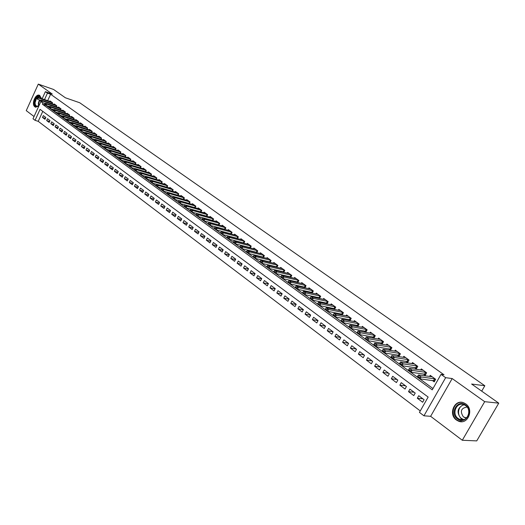 <?xml version="1.0" encoding="UTF-8"?>
<svg xmlns="http://www.w3.org/2000/svg" width="525" height="525" viewBox="0 0 525 525"><rect width="100%" height="100%" fill="white"/><g stroke="black" fill="none" stroke-linecap="round" stroke-linejoin="round"><path stroke-width="0.79" d="M41.475 98.562L39.611 95.347C35.569 93.174 31.008 104.324 34.899 106.838L35.346 107.1L38.765 106.168M456.428 420.02L458.476 421.155C467.703 425.263 474.344 409.507 465.727 403.883L463.837 402.846C454.598 398.698 447.904 414.271 456.428 420.02M42.781 111.366L38.22 121.334L35.05 120.33L33.009 118.781L40.838 101.627M481.707 391.145L484.831 385.744L79.741 102.762L65.382 97.781L53.616 89.486L38.292 84.105L26.25 110.631L34.04 116.517M484.831 385.744L471.621 384.038L498.75 403.154L476.733 440.895L462.302 440.258L484.687 401.678L452.176 378.551L445.646 377.678L423.951 415.807L419.449 412.387L428.157 397.051L40.064 109.351L35.05 120.33M452.176 378.551L430.631 416.318L462.302 440.258M430.631 416.318L423.951 415.807M38.22 121.334L420.269 410.937M498.75 403.154L484.687 401.678M52.093 103.773L52.566 102.743L50.052 100.931L49.836 101.397M56.766 105.847L56.293 106.831L56.785 105.794L54.246 103.957L54.036 104.429M60.572 109.928L61.058 108.872L58.492 107.021L58.275 107.494M64.877 113.059L65.369 111.989L62.777 110.119L62.554 110.591M69.228 116.215L69.727 115.132L67.108 113.243L66.885 113.728M73.625 119.411L74.137 118.315L71.485 116.399L71.262 116.891M78.067 122.64L78.586 121.524L75.908 119.595L75.679 120.087M82.563 125.902L83.088 124.773L80.377 122.824L80.148 123.316M87.097 129.196L87.636 128.061L84.899 126.085L84.663 126.584M91.691 132.53L92.229 131.375L89.467 129.38L89.23 129.885M96.324 135.903L96.876 134.728L94.08 132.713L93.844 133.225M101.017 139.309L101.574 138.121L98.752 136.08L98.51 136.598M105.755 142.754L106.326 141.553L103.471 139.486L103.222 140.011M110.552 146.232L111.129 145.018L108.242 142.931L107.993 143.463M115.395 149.756L115.986 148.523L113.065 146.416L112.809 146.947M120.297 153.32L120.894 152.066L117.941 149.933L117.685 150.472M125.252 156.916L125.856 155.649L122.87 153.497L122.614 154.042M130.259 160.565L130.876 159.272L127.857 157.093L127.595 157.644M135.332 164.246L135.955 162.94L132.904 160.735L132.635 161.293M140.457 167.974L141.094 166.648L138.003 164.417L137.734 164.981M145.635 171.741L146.291 170.395L143.167 168.144L142.892 168.709M150.885 175.56L151.548 174.195L148.385 171.911L148.102 172.482M156.188 179.412L156.863 178.027L153.661 175.724L153.379 176.302M161.556 183.317L162.238 181.912L159.003 179.576L158.721 180.167M166.983 187.268L167.685 185.843L164.41 183.481L164.122 184.072M172.476 191.271L173.191 189.814L169.877 187.425L169.582 188.029M178.034 195.313L178.762 193.837L175.409 191.422L175.114 192.032M183.658 199.408L184.4 197.912L181.007 195.464L180.705 196.081M190.102 202.027L189.085 203.444L190.109 202.027L186.677 199.552L186.368 200.176M195.116 207.749L195.884 206.2L192.412 203.693L192.098 204.323M200.944 211.995L201.731 210.42L198.214 207.88L197.899 208.523M206.85 216.293L207.651 214.692L204.094 212.12L203.766 212.769M212.822 220.644L213.642 219.017L210.039 216.418L209.711 217.074M218.873 225.054L219.713 223.394L216.064 220.762L215.729 221.425M225.002 229.517L225.855 227.83L222.16 225.166L221.819 225.835M231.203 234.038L232.07 232.319L228.329 229.622L227.981 230.304M237.477 238.613L238.37 236.867L234.583 234.13L234.229 234.826M243.843 243.252L244.748 241.474L240.909 238.704L240.555 239.407M250.281 247.944L251.213 246.133L247.321 243.331L246.96 244.04M256.804 252.709L257.755 250.858L253.818 248.017L253.444 248.738M263.412 257.526L264.383 255.642L260.393 252.768L260.019 253.496M270.106 262.415L271.097 260.492L267.061 257.578L266.674 258.32M276.885 267.363L277.902 265.407L273.814 262.447L273.42 263.202M283.756 272.377L284.799 270.382L280.652 267.389L280.252 268.157M290.719 277.463L291.788 275.422L287.582 272.39L287.175 273.171M297.773 282.614L298.869 280.534L294.604 277.463L294.19 278.25M304.92 287.838L306.042 285.718L301.724 282.601L301.298 283.402M312.165 293.14L313.32 290.968L308.943 287.805L308.51 288.625M319.508 298.508L320.69 296.29L316.253 293.088L315.814 293.921M326.95 303.955L328.164 301.685L323.669 298.436L323.216 299.289M334.497 309.474L335.744 307.158L331.183 303.863L330.724 304.73M342.149 315.079L343.435 312.703L338.809 309.369L338.336 310.242M348.049 319.384L349.919 320.742L351.225 318.334L346.539 314.947L346.054 315.84M355.93 325.1L357.814 326.465L359.133 324.037L354.375 320.604L353.883 321.517M363.917 330.894L365.813 332.266L367.152 329.825L362.322 326.34L361.817 327.272M372.028 336.768L373.938 338.152L375.283 335.698L370.387 332.161L369.869 333.113M380.251 342.727L382.174 344.124L383.532 341.65L378.571 338.067L378.039 339.032M388.598 348.777L390.528 350.182L391.906 347.694L386.866 344.059L386.321 345.043M397.064 354.913L399.013 356.331L400.404 353.83L395.292 350.136L394.734 351.146M405.654 361.148L407.617 362.565L409.021 360.052L403.837 356.304L403.259 357.335M414.376 367.467L416.351 368.898L417.775 366.365L412.506 362.565L411.922 363.615M423.229 373.885L425.217 375.322L426.654 372.776L421.312 368.924L420.709 369.994M422.881 398.797L417.316 398.239L422.658 402.242L424.095 399.702L418.747 395.706L417.316 398.239M414.113 392.254L408.522 391.65L413.785 395.587L415.209 393.067L409.933 389.137L408.522 391.65M405.471 385.803L399.853 385.16L405.038 389.038L406.448 386.531L401.258 382.659L399.853 385.16M396.959 379.45L391.315 378.761L396.421 382.587L397.819 380.093L392.7 376.274L391.315 378.761M388.566 373.19L382.902 372.455L387.936 376.228L389.314 373.748L384.274 369.987L382.902 372.455M380.297 367.021L374.614 366.247L379.568 369.961L380.933 367.5L375.966 363.792L374.614 366.247M372.14 360.938L366.437 360.124L371.326 363.786L372.678 361.338L367.782 357.683L366.437 360.124M364.107 354.939L358.385 354.086L363.202 357.696L364.54 355.261L359.71 351.665L358.385 354.086M356.18 349.027L350.438 348.141L355.189 351.697L356.514 349.276L351.757 345.726L350.438 348.141M348.37 343.199L342.608 342.274L347.294 345.785L348.607 343.376L343.914 339.872L342.608 342.274M340.659 337.45L334.891 336.486L339.511 339.951L340.804 337.555L336.177 334.103L334.891 336.486M333.067 331.78L327.278 330.783L331.833 334.195L333.113 331.82L328.552 328.414L327.278 330.783M325.52 326.183L319.764 325.159L324.26 328.525L325.533 326.163L321.031 322.803L319.764 325.159M318.019 320.644L312.362 319.613L316.792 322.934L318.052 320.578L313.615 317.271L312.362 319.613M310.616 315.184L305.058 314.14L309.428 317.415L310.675 315.079L306.298 311.811L305.058 314.14M303.319 309.789L297.852 308.739L302.164 311.968L303.397 309.645L299.079 306.423L297.852 308.739M296.12 304.474L290.738 303.417L294.998 306.6L296.218 304.29L291.959 301.114L290.738 303.417M289.019 299.224L283.723 298.161L287.923 301.304L289.137 299.007L284.931 295.87L283.723 298.161M282.01 294.046L276.806 292.976L280.947 296.074L282.148 293.79L277.994 290.692L276.806 292.976M275.1 288.934L269.975 287.858L274.063 290.916L275.251 288.645L271.156 285.593L269.975 287.858M268.275 283.887L263.228 282.804L267.264 285.83L268.446 283.566L264.403 280.553L263.228 282.804M261.542 278.906L256.574 277.823L260.558 280.803L261.726 278.558L257.736 275.579L256.574 277.823M254.901 273.984L250.012 272.902L253.942 275.842L255.098 273.61L251.16 270.67L250.012 272.902M248.345 269.135L243.521 268.045L247.406 270.952L248.548 268.728L244.663 265.827L243.521 268.045M241.868 264.338L237.123 263.248L240.955 266.116L242.091 263.904L238.252 261.043L237.123 263.248M235.476 259.599L230.803 258.51L234.583 261.345L235.712 259.147L231.919 256.318L230.803 258.51M229.169 254.927L224.562 253.838L228.296 256.633L229.412 254.448L225.671 251.652L224.562 253.838M222.935 250.307L218.4 249.218L222.088 251.98L223.191 249.808L219.496 247.052L218.4 249.218M216.786 245.746L212.31 244.657L215.952 247.387L217.048 245.221L213.399 242.498L212.31 244.657M210.709 241.244L206.299 240.155L209.895 242.852L210.984 240.699L207.382 238.009L206.299 240.155M204.704 236.795L200.36 235.705L203.917 238.37L204.993 236.224L201.429 233.573L200.36 235.705M198.778 232.398L194.493 231.315L198.004 233.94L199.073 231.814L195.556 229.189L194.493 231.315M192.924 228.053L188.698 226.971L192.17 229.569L193.226 227.45L189.755 224.857L188.698 226.971M187.143 223.762L182.976 222.685L186.401 225.251L187.451 223.138L184.019 220.579L182.976 222.685M181.427 219.522L177.319 218.446L180.705 220.979L181.748 218.886L178.356 216.352L177.319 218.446M175.783 215.335L171.734 214.259L175.074 216.766L176.111 214.679L172.758 212.179L171.734 214.259M170.205 211.194L166.208 210.125L169.516 212.599L170.54 210.518L167.226 208.051L166.208 210.125M164.699 207.099L160.748 206.03L164.017 208.477L165.034 206.41L161.759 203.969L160.748 206.03M159.252 203.057L155.354 201.994L158.583 204.409L159.593 202.355L156.358 199.94L155.354 201.994M153.864 199.054L150.025 197.997L153.215 200.386L154.219 198.345L151.023 195.956L150.025 197.997M148.549 195.103L144.756 194.053L147.912 196.416L148.903 194.375L145.74 192.019L144.756 194.053M143.292 191.198L139.545 190.148L142.662 192.485L143.647 190.457L140.523 188.127L139.545 190.148M138.088 187.333L134.393 186.29L137.478 188.6L138.456 186.585L135.365 184.282L134.393 186.29M132.95 183.514L129.308 182.477L132.352 184.761L133.324 182.752L130.266 180.475L129.308 182.477M127.87 179.74L124.274 178.703L127.286 180.961L128.244 178.966L125.226 176.715L124.274 178.703M122.85 176.006L119.293 174.976L122.272 177.207L123.224 175.225L120.245 172.994L119.293 174.976M117.882 172.312L114.371 171.288L117.318 173.499L118.263 171.518L115.316 169.319L114.371 171.288M112.973 168.663L109.508 167.646L112.422 169.824L113.361 167.856L110.44 165.683L109.508 167.646M108.117 165.053L104.692 164.036L107.572 166.195L108.504 164.24L105.617 162.087L104.692 164.036M103.313 161.483L99.934 160.473L102.782 162.606L103.707 160.657L100.853 158.53L99.934 160.473M98.569 157.946L95.222 156.942L98.044 159.055L98.963 157.119L96.141 155.013L95.222 156.942M93.87 154.455L90.569 153.458L93.358 155.544L94.264 153.615L91.475 151.528L90.569 153.458M89.224 150.997L85.962 150.006L88.718 152.073L89.624 150.15L86.861 148.089L85.962 150.006M84.63 147.577L81.401 146.587L84.131 148.634L85.03 146.724L82.294 144.683L81.401 146.587M80.082 144.191L76.893 143.213L79.597 145.235L80.483 143.332L77.779 141.317L76.893 143.213M75.58 140.844L72.437 139.873L75.101 141.868L75.987 139.978L73.316 137.983L72.437 139.873M71.131 137.537L68.02 136.566L70.665 138.541L71.538 136.657L68.893 134.682L68.02 136.566M66.728 134.256L63.656 133.291L66.268 135.253L67.141 133.376L64.522 131.421L63.656 133.291M62.37 131.014L59.332 130.056L61.917 131.992L62.783 130.128L60.191 128.192L59.332 130.056M58.065 127.805L55.053 126.853L57.619 128.769L58.472 126.912L55.913 124.996L55.053 126.853M53.793 124.628L50.827 123.683L53.36 125.58L54.213 123.729L51.673 121.833L50.827 123.683M49.573 121.485L46.633 120.547L49.14 122.423L49.993 120.579L47.48 118.709L46.633 120.547M45.813 117.462L43.326 115.612L42.492 117.436L44.973 119.3L45.813 117.462M43.063 102.782L42.413 104.206L432.239 389.858L441.026 374.371L444.019 374.784L50.617 94.244L47.677 100.662M45.636 105.131L432.981 388.539M432.219 380.395L434.221 381.852L435.671 379.286L430.244 375.368L429.627 376.471M340.279 313.753L342.09 315.066M332.62 308.201L334.333 309.442M325.06 302.728L326.681 303.896M317.612 297.327L319.134 298.43M310.262 291.998L311.699 293.035M303.01 286.742L304.362 287.72M295.857 281.558L297.117 282.47M288.796 276.439L289.977 277.292M281.833 271.392L282.936 272.186M274.962 266.411L275.979 267.146M268.177 261.489L269.122 262.178M261.483 256.64L262.356 257.27M254.874 251.849L255.668 252.427M248.351 247.118L249.073 247.649M241.913 242.452L242.57 242.924M235.554 237.845L236.138 238.271M229.274 233.29L229.793 233.671M223.073 228.795L223.532 229.13M216.95 224.359L217.343 224.648M210.906 219.975L211.234 220.218M42.131 98.785L45.38 91.665L52.29 94.06L38.292 84.105M45.38 91.665L47.46 93.155L44.52 99.593M50.617 94.244L47.46 93.155M441.026 374.371L445.646 377.678M45.57 105.263L42.413 104.206M45.393 118.374L42.492 117.436M435.094 378.873L421.142 376.976L420.085 378.853L417.355 376.858L418.412 374.988L432.114 376.72M419.206 377.153L417.841 376.156L417.664 376.471L419.029 377.468L421.142 376.976L418.412 374.988L417.841 376.156M434.739 380.933L420.085 378.853L419.029 377.468M417.355 376.858L417.664 376.471M465.563 405.018C474.009 410.662 465.478 425.388 457.524 418.97C449.236 413.306 457.57 398.777 465.563 405.018M458.115 418.477L459.742 419.377C467.132 422.671 472.454 410.077 465.557 405.569L464.034 404.729C456.632 401.408 451.283 413.89 458.115 418.477M467.086 407.052C461.016 408.037 459.802 411.337 463.444 416.962L466.587 417.887M462.938 402.55C454.092 400.273 449.118 414.763 456.927 420L458.962 421.129L462.053 421.654M38.929 105.807L38.154 106.332C35.654 107.113 34.44 105.696 34.506 102.086L36.172 97.847M36.461 98.424L35.031 102.939L35.451 105.007L36.573 106.194L38.955 105.755L38.719 103.3L39.841 100.045M39.802 95.445C36.881 95.347 34.945 97.597 33.994 102.191C33.797 104.757 34.42 106.437 35.858 107.225L35.989 107.277M36.652 97.296C38.653 95.563 40.169 95.793 41.186 97.978L41.337 98.51M41.311 98.503L39.992 96.79L37.59 97.243M426.103 372.383L412.086 370.374L411.036 372.238L408.352 370.276L409.395 368.412L423.17 370.263M410.163 370.552L408.817 369.567L408.64 369.876L409.986 370.86L412.086 370.374L409.395 368.412L408.817 369.567M425.729 374.423L411.036 372.238L409.986 370.86M408.352 370.276L408.64 369.876M417.244 365.991L403.161 363.871L402.13 365.728L399.479 363.792L400.516 361.942L414.356 363.897M401.251 364.042L399.925 363.077L399.755 363.385L401.08 364.35L403.161 363.871L400.516 361.942L399.925 363.077M416.85 368.012L402.13 365.728L401.08 364.35M399.479 363.792L399.755 363.385M408.522 359.691L394.373 357.473L393.35 359.31L390.744 357.407L391.768 355.569L405.674 357.63M392.477 357.637L391.171 356.685L391 356.993L392.306 357.945L394.373 357.473L391.768 355.569L391.171 356.685M408.109 361.692L393.35 359.31L392.306 357.945M390.744 357.407L391 356.993M399.919 353.483L385.724 351.159L384.707 352.99L382.141 351.113L383.152 349.289L397.117 351.455M383.827 351.323L382.541 350.385L382.377 350.693L383.663 351.632L385.724 351.159L383.152 349.289L382.541 350.385M399.492 355.464L384.707 352.99L383.663 351.632M382.141 351.113L382.377 350.693M374.049 344.183L373.879 344.485L375.145 345.411L375.316 345.109L374.049 344.183L374.66 343.101L388.684 345.371M391.447 347.366L377.193 344.951L376.195 346.769L373.662 344.918L373.879 344.485M391 349.328L376.195 346.769L375.145 345.411M374.66 343.101L377.193 344.951L375.316 345.109M365.676 338.074L366.758 339.281L365.676 338.074L366.299 337.004L380.369 339.367M383.099 341.335L368.793 338.828L367.802 340.633L365.308 338.809L365.512 338.369M382.633 343.284L367.802 340.633L366.758 339.281M366.299 337.004L368.793 338.828L366.923 338.979M357.427 332.049L358.49 333.244L357.427 332.049L358.057 330.999L372.179 333.454M374.87 335.396L360.517 332.791L359.533 334.589L357.079 332.798L357.262 332.345M374.391 337.326L359.533 334.589L358.49 333.244M358.057 330.999L360.517 332.791L358.654 332.948M349.296 326.11L350.346 327.298L349.296 326.11L349.932 325.08L364.107 327.626M366.758 329.543L352.354 326.845L351.389 328.637L348.967 326.865L349.138 326.412M366.26 331.452L351.389 328.637L350.346 327.298M349.932 325.08L352.354 326.845L350.51 326.996M341.283 320.263L342.32 321.431L341.283 320.263L341.926 319.246L356.147 321.884M358.759 323.767L344.315 320.992L343.357 322.763L340.968 321.018L341.125 320.558M358.247 325.658L343.357 322.763L342.32 321.431M341.926 319.246L344.315 320.992L342.477 321.136M333.388 314.495L334.405 315.65L333.388 314.495L334.038 313.497L348.298 316.214M350.871 318.078L336.394 315.217L335.442 316.982L333.086 315.262L333.231 314.79M350.346 319.948L335.442 316.982L334.405 315.65M334.038 313.497L336.394 315.217L334.563 315.354M325.598 308.812L326.603 309.953L325.598 308.812L326.255 307.827L340.554 310.629M343.101 312.46L328.578 309.52L327.639 311.272L325.316 309.579L325.447 309.107M342.562 314.324L327.639 311.272L326.603 309.953M326.255 307.827L328.578 309.52L326.76 309.658M317.927 303.207L318.918 304.336L317.927 303.207L318.59 302.236L332.922 305.123M335.429 306.928L320.88 303.909L319.948 305.655L317.658 303.982L317.769 303.502M334.878 308.772L319.948 305.655L318.918 304.336M318.59 302.236L320.88 303.909L319.069 304.047M310.36 297.682L311.332 298.797L310.36 297.682L311.03 296.73L325.395 299.69M327.869 301.468L313.287 298.371L312.362 300.11L310.104 298.463L310.203 297.97M327.305 303.293L312.362 300.11L311.332 298.797M311.03 296.73L313.287 298.371L311.489 298.508M302.899 292.235L303.857 293.337L302.899 292.235L303.568 291.296L317.973 294.328M320.408 296.087L305.793 292.917L304.881 294.643L302.656 293.016L302.741 292.523M319.837 297.898L304.881 294.643L303.857 293.337M303.568 291.296L305.793 292.917L304.008 293.048M295.536 286.86L296.481 287.949L295.536 286.86L296.218 285.935L310.649 289.039M313.051 290.778L298.41 287.536L297.504 289.249L295.312 287.647L295.385 287.149M312.467 292.569L297.504 289.249L296.481 287.949M296.218 285.935L298.41 287.536L296.632 287.661M288.277 281.564L289.209 282.64L288.277 281.564L288.96 280.652L303.424 283.828M305.799 285.541L291.126 282.227L290.233 283.933L288.067 282.352L288.127 281.846M305.196 287.313L290.233 283.933L289.209 282.64M288.96 280.652L291.126 282.227L289.36 282.352M281.118 276.334L282.037 277.397L281.118 276.334L281.807 275.435L296.297 278.683M298.633 280.37L283.946 276.99L283.06 278.69L280.921 277.128L280.973 276.616M298.029 282.128L283.06 278.69L282.037 277.397M281.807 275.435L283.946 276.99L282.188 277.115M274.057 271.182L274.962 272.232L274.057 271.182L274.752 270.29L289.262 273.604M291.572 275.271L276.859 271.825L275.979 273.512L273.873 271.976L273.912 271.458M290.948 277.016L275.979 273.512L274.962 272.232M274.752 270.29L276.859 271.825L275.107 271.95M267.087 266.09L267.98 267.133L267.087 266.09L267.789 265.217L282.319 268.59M284.603 270.237L269.87 266.733L268.997 268.406L266.923 266.89L266.943 266.372M283.973 271.97L268.997 268.406L267.98 267.133M267.789 265.217L269.87 266.733L268.131 266.851M260.216 261.076L261.096 262.1L260.216 261.076L260.918 260.21L275.474 263.648M277.718 265.269L262.973 261.706L262.106 263.373L260.059 261.877L260.072 261.352M277.082 266.982L262.106 263.373L261.096 262.1M260.918 260.21L262.973 261.706L261.24 261.824M253.431 256.121L254.303 257.138L253.431 256.121L254.139 255.268L268.715 258.766M270.933 260.374L256.161 256.745L255.308 258.405L253.286 256.928L253.286 256.397M270.283 262.067L255.308 258.405L254.303 257.138M254.139 255.268L256.161 256.745L254.441 256.863M246.737 251.232L247.597 252.236L246.737 251.232L247.452 250.399L262.041 253.949M264.233 255.531L249.447 251.849L248.601 253.496L246.606 252.039L246.599 251.508M263.57 257.217L248.601 253.496L247.597 252.236M247.452 250.399L249.447 251.849L247.734 251.961M240.128 246.409L240.975 247.406L240.128 246.409L240.85 245.582L255.452 249.198M257.611 250.76L242.819 247.019L241.979 248.66L240.01 247.223L239.991 246.684M256.948 252.427L241.979 248.66L240.975 247.406M240.85 245.582L242.819 247.019L241.119 247.131M233.612 241.651L234.445 242.635L233.612 241.651L234.334 240.837L248.948 244.506M251.081 246.041L236.276 242.255L235.449 243.882L233.5 242.465L233.474 241.92M250.405 247.702L235.449 243.882L234.445 242.635M234.334 240.837L236.276 242.255L234.583 242.36M227.174 236.952L228.001 237.923L227.174 236.952L227.896 236.152L242.53 239.866M244.637 241.388L229.819 237.549L228.998 239.17L227.076 237.766L227.036 237.221M243.954 243.029L228.998 239.17L228.001 237.923M227.896 236.152L229.819 237.549L228.132 237.654M220.822 232.312L221.635 233.277L220.822 232.312L221.55 231.518L236.191 235.292M238.271 236.795L223.447 232.903L222.633 234.518L220.736 233.133L220.684 232.582M237.576 238.422L222.633 234.518L221.635 233.277M221.55 231.518L223.447 232.903L221.767 233.008M214.548 227.732L215.348 228.683L214.548 227.732L215.283 226.951L229.93 230.77M231.984 232.26L217.153 228.316L216.346 229.917L214.476 228.552L214.417 228.001M231.282 233.868L216.346 229.917L215.348 228.683M215.283 226.951L217.153 228.316L215.486 228.414M208.359 223.21L209.147 224.155L208.359 223.21L209.088 222.442L223.748 226.308M225.776 227.778L210.938 223.788L210.138 225.382L208.294 224.031L208.222 223.479M225.067 229.379L210.138 225.382L209.147 224.155M209.088 222.442L210.938 223.788L209.278 223.886M202.243 218.748L203.024 219.68L202.243 218.748L202.978 217.987L217.639 221.904M219.647 223.348L204.802 219.319L204.008 220.907L202.191 219.568L202.112 219.01M218.932 224.936L204.008 220.907L203.024 219.68M202.978 217.987L204.802 219.319L203.155 219.417M196.206 214.338L196.973 215.263L196.206 214.338L196.947 213.59L211.614 217.553M213.59 218.977L198.745 214.902L197.958 216.484L196.16 215.165L196.074 214.6M212.868 220.552L197.958 216.484L196.973 215.263M196.947 213.59L198.745 214.902L197.105 215.001M190.24 209.987L191.002 210.899L190.24 209.987L190.982 209.245L205.656 213.255M207.611 214.666L192.767 210.545L191.986 212.113L190.207 210.814L190.109 210.249M206.883 216.221L191.986 212.113L191.002 210.899M190.982 209.245L192.767 210.545L191.133 210.637M184.354 205.688L185.102 206.588L184.354 205.688L185.095 204.96L199.769 209.002M201.705 210.4L186.854 206.24L186.08 207.802L184.327 206.515L184.223 205.944M200.97 211.949L186.08 207.802L185.102 206.588M185.095 204.96L186.854 206.24L185.233 206.332M178.533 201.442L179.274 202.335L178.533 201.442L179.281 200.721L193.961 204.809M195.871 206.187L181.02 201.987L180.252 203.536L178.408 201.698M195.129 207.723L180.252 203.536L179.274 202.335M179.281 200.721L181.02 201.987L179.406 202.073M172.791 197.243L173.519 198.128L172.791 197.243L173.539 196.534L188.219 200.662M189.84 201.922L175.258 197.787L174.497 199.329L172.666 197.505M189.085 203.444L174.497 199.329L173.519 198.128M173.539 196.534L175.258 197.787L173.65 197.873M167.114 193.102L167.836 193.974L167.114 193.102L167.869 192.399L182.543 196.567M184.4 197.912L169.562 193.633L168.807 195.169L166.989 193.357M183.481 199.356L168.807 195.169L167.836 193.974M178.762 193.843L163.938 189.538L163.19 191.061L167.862 192.406L169.562 193.633L167.961 193.718M161.51 189.007L162.218 189.873L161.51 189.007L162.264 188.317L176.932 192.518M162.264 188.317L163.938 189.538L162.343 189.617M162.218 189.873L163.19 191.061L161.516 189.84L161.385 189.262M155.964 184.964L156.673 185.817L155.964 184.964L156.726 184.282L171.393 188.521M173.184 189.82L158.379 185.482L157.638 187.005L155.846 185.213M162.238 188.337L157.638 187.005L156.673 185.817M156.726 184.282L158.379 185.482L156.791 185.568M150.491 180.968L151.187 181.814L150.491 180.968L151.252 180.292L165.92 184.57M167.678 185.85L152.887 181.486L152.152 182.995L150.373 181.217M156.686 184.314L152.152 182.995L151.187 181.814M151.252 180.292L152.887 181.486L151.312 181.565M145.084 177.017L145.773 177.857L145.084 177.017L145.845 176.354L160.506 180.659M162.232 181.926L147.459 177.529L146.731 179.032L144.966 177.266M151.193 180.344L146.731 179.032L145.773 177.857M145.845 176.354L147.459 177.529L145.891 177.607M139.735 173.112L140.418 173.946L139.735 173.112L140.503 172.456L155.157 176.8M156.857 178.047L142.098 173.618L141.376 175.12L139.617 173.362M145.766 176.42L141.376 175.12L140.418 173.946M140.503 172.456L142.098 173.618L140.536 173.696M134.452 169.26L135.122 170.08L134.452 169.26L135.22 168.61L149.868 172.981M151.535 174.208L136.795 169.759L136.08 171.248L134.334 169.503M140.405 172.541L136.08 171.248L135.122 170.08M135.22 168.61L136.795 169.759L135.247 169.831M129.235 165.447L129.898 166.261L129.235 165.447L130.003 164.804L144.644 169.207M146.278 170.415L131.558 165.939L130.85 167.423L129.117 165.69M135.109 168.702L130.85 167.423L129.898 166.261M130.003 164.804L131.558 165.939L130.016 166.012M124.071 161.68L124.727 162.487L124.071 161.68L124.838 161.044L139.473 165.48M141.081 166.668L126.381 162.166L125.678 163.643L123.959 161.923M129.872 164.916L125.678 163.643L124.727 162.487M124.838 161.044L126.381 162.166L124.845 162.238M118.972 157.953L119.615 158.753L118.972 157.953L119.739 157.329L134.367 161.792M135.942 162.967L121.268 158.438L120.566 159.908L118.853 158.196M124.694 161.168L120.566 159.908L119.615 158.753M119.739 157.329L121.268 158.438L119.733 158.511M113.932 154.271L114.568 155.065L113.932 154.271L114.699 153.654L129.314 158.143M130.863 159.298L116.209 154.75L115.513 156.214L113.813 154.514M119.575 157.461L115.513 156.214L114.568 155.065M114.699 153.654L116.209 154.75L114.68 154.822M108.944 150.629L109.574 151.417L108.944 150.629L109.718 150.025L124.32 154.54M125.843 155.676L111.208 151.108L110.513 152.558L108.826 150.872M114.522 153.799L110.513 152.558L109.574 151.417M109.718 150.025L111.208 151.108L109.686 151.174M104.016 147.033L104.639 147.814L104.016 147.033L104.79 146.429L119.378 150.977M120.875 152.099L106.26 147.505L105.578 148.949L103.904 147.276M109.522 150.176L105.578 148.949L104.639 147.814M104.79 146.429L106.26 147.505L104.751 147.571M99.14 143.476L99.757 144.244L99.14 143.476L99.914 142.879L114.496 147.453M115.966 148.555L101.371 143.942L100.695 145.379L99.028 143.712M104.573 146.593L100.695 145.379L99.757 144.244M99.914 142.879L101.371 143.942L99.868 144.007M94.323 139.958L94.927 140.72L94.323 139.958L95.097 139.368L109.666 143.962M111.11 145.051L96.534 140.418L95.865 141.848L94.211 140.195M99.691 143.056L95.865 141.848L94.927 140.72M95.097 139.368L96.534 140.418L95.038 140.483M89.558 136.474L90.156 137.235L89.558 136.474L90.333 135.896L104.888 140.516M106.306 141.586L91.757 136.933L91.088 138.357L89.447 136.717M94.854 139.552L91.088 138.357L90.156 137.235M90.333 135.896L91.757 136.933L90.267 136.999M84.847 133.035L85.437 133.783L84.847 133.035L85.621 132.464L100.163 137.104M101.555 138.16L87.032 133.488L86.362 134.905L84.735 133.271M90.077 136.087L86.362 134.905L85.437 133.783M85.621 132.464L87.032 133.488L85.549 133.547M80.181 129.636L80.771 130.377L80.181 129.636L80.962 129.065L95.491 133.731M96.856 134.774L82.353 130.082L81.697 131.493L80.076 129.865M85.345 132.661L81.697 131.493L80.771 130.377M80.962 129.065L82.353 130.082L80.876 130.141M75.574 126.269L76.151 127.004L75.574 126.269L76.355 125.705L90.864 130.39M92.21 131.421L77.726 126.709L77.077 128.113L75.462 126.499M80.673 129.275L77.077 128.113L76.151 127.004M76.355 125.705L77.726 126.709L76.263 126.768M71.013 122.935L71.584 123.67L71.013 122.935L71.794 122.384L86.29 127.089M87.609 128.1L73.152 123.382L72.509 124.773L70.908 123.172M76.053 125.921L72.509 124.773L71.584 123.67M71.794 122.384L73.152 123.382L71.695 123.434M66.504 119.647L67.069 120.369L66.504 119.647L67.285 119.096L81.769 123.821M83.062 124.819L68.631 120.081L67.987 121.472L66.393 119.877M71.479 122.607L67.987 121.472L67.069 120.369M67.285 119.096L68.631 120.081L67.174 120.14M62.042 116.386L62.6 117.108L62.042 116.386L62.823 115.848L77.287 120.593M78.566 121.577L64.155 116.819L63.518 118.204L61.937 116.616M66.951 119.332L63.518 118.204L62.6 117.108M62.823 115.848L64.155 116.819L62.705 116.872M57.625 113.164L58.183 113.879L57.625 113.164L58.406 112.632L72.857 117.397M74.11 118.361L59.725 113.59L59.095 114.968L57.52 113.393M62.482 116.084L59.095 114.968L58.183 113.879M58.406 112.632L59.725 113.59L58.288 113.649M53.261 109.974L53.806 110.683L53.261 109.974L54.042 109.449L68.473 114.227M69.707 115.185L55.348 110.401L54.718 111.772L53.156 110.204M58.052 112.875L54.718 111.772L53.806 110.683M54.042 109.449L55.348 110.401L53.911 110.453M48.943 106.824L49.481 107.52L48.943 106.824L49.724 106.299L64.135 111.097M65.349 112.042L51.01 107.244L50.387 108.609L48.838 107.047M53.675 109.699L50.387 108.609L49.481 107.52M49.724 106.299L51.01 107.244L49.586 107.29M44.664 103.701L45.203 104.396L44.664 103.701L45.445 103.189L59.843 107.999M61.031 108.924L46.725 104.121L46.102 105.472L44.559 103.93M49.337 106.555L46.102 105.472L45.203 104.396M45.445 103.189L46.725 104.121L45.301 104.167M40.432 100.61L40.963 101.299L40.432 100.61L41.219 100.104L55.597 104.934M56.746 105.84L42.479 101.023L41.862 102.375L40.333 100.839M45.052 103.445L41.862 102.375L40.963 101.299M41.219 100.104L42.479 101.023L41.068 101.076M36.251 97.558L36.77 98.234L36.251 97.558L37.032 97.053L51.391 101.896M52.08 103.773L52.533 102.795L38.286 97.965L37.669 99.31L36.146 97.781M40.812 100.367L37.669 99.31L36.77 98.234M37.032 97.053L38.286 97.965L36.875 98.011M434.588 378.728L433.545 380.566M434.812 378.781L433.768 380.618M459.742 419.377L463.116 419.718L461.167 418.714C456.33 412.532 457.209 407.846 463.805 404.644M464.402 404.887C458.338 405.188 456.304 414.999 461.573 418.523L463.726 419.58M38.633 105.965L38.312 103.222L39.434 99.907M40.819 98.339L41.167 98.109M425.598 372.232L424.561 374.062M425.821 372.291L424.791 374.122M416.738 365.84L415.715 367.658M416.962 365.892L415.944 367.717M408.01 359.54L407 361.344M408.24 359.592L407.229 361.403M399.413 353.332L398.416 355.13M399.637 353.391L398.639 355.182M390.941 347.215L389.95 349M391.164 347.274L390.18 349.059M382.594 341.184L381.616 342.956M382.817 341.243L381.839 343.015M374.364 335.239L373.393 337.004M374.587 335.304L373.616 337.07M366.247 329.385L365.288 331.137M366.476 329.444L365.518 331.196M358.253 323.61L357.302 325.356M358.477 323.669L357.532 325.415M350.365 317.914L349.427 319.653M350.595 317.979L349.657 319.712M342.595 312.303L341.663 314.029M342.818 312.368L341.887 314.088M334.924 306.771L334.005 308.483M335.153 306.83L334.228 308.543M327.364 301.311L326.452 303.01M327.593 301.376L326.681 303.076M319.909 295.923L319.003 297.616M320.132 295.988L319.233 297.682M312.552 290.614L311.66 292.294M312.775 290.679L311.883 292.366M305.294 285.37L304.408 287.05M305.524 285.442L304.638 287.116M298.134 280.206L297.255 281.866M298.364 280.271L297.485 281.938M291.073 275.1L290.2 276.76M291.296 275.172L290.43 276.826M284.104 270.073L283.238 271.72M284.327 270.139L283.467 271.786M277.22 265.105L276.367 266.739M277.449 265.171L276.596 266.812M270.434 260.203L269.588 261.831M270.657 260.269L269.811 261.903M263.734 255.367L262.894 256.981M263.957 255.432L263.117 257.053M257.119 250.589L256.285 252.197M257.342 250.661L256.515 252.269M250.589 245.871L249.769 247.478M250.812 245.943L249.992 247.544M244.145 241.218L243.324 242.812M244.368 241.29L243.554 242.885M237.779 236.624L236.972 238.206M238.002 236.696L237.195 238.278M231.492 232.083L230.692 233.664M231.715 232.155L230.915 233.737M225.284 227.601L224.49 229.169M225.507 227.679L224.713 229.241M219.155 223.177L218.367 224.739M219.378 223.25L218.59 224.812M213.104 218.807L212.323 220.356M213.327 218.879L212.546 220.434M207.126 214.489L206.351 216.031M207.342 214.561L206.574 216.11M201.219 210.223L200.452 211.759M201.436 210.302L200.675 211.831M195.379 206.01L194.624 207.539M195.602 206.089L194.841 207.611M189.617 201.849L188.862 203.372M183.921 197.735L183.173 199.251M184.144 197.813L183.396 199.323M178.29 193.673L177.555 195.175M178.513 193.751L177.778 195.241M172.732 189.656L172.01 191.133M172.955 189.735L172.233 191.198M167.232 185.692L166.523 187.136M167.455 185.765L166.753 187.202M161.805 181.768L161.109 183.186M162.022 181.847L161.333 183.258M156.437 177.89L155.754 179.287M156.653 177.968L155.977 179.353M151.128 174.057L150.465 175.429M151.344 174.136L150.688 175.501M145.884 170.271L145.228 171.623M146.101 170.349L145.451 171.688M140.693 166.53L140.057 167.856M140.917 166.602L140.28 167.921M135.568 162.829L134.945 164.128M135.785 162.901L135.168 164.194M130.502 159.167L129.885 160.447M130.718 159.246L130.108 160.512M125.488 155.544L124.884 156.804M125.705 155.623L125.107 156.877M120.533 151.968L119.943 153.208M120.75 152.047L120.166 153.274M115.631 148.431L115.054 149.651M115.848 148.509L115.27 149.717M110.782 144.933L110.217 146.127M110.998 145.012L110.434 146.199M105.991 141.468L105.433 142.649M106.207 141.547L105.65 142.721M101.246 138.049L100.702 139.204M101.463 138.121L100.918 139.276M96.561 134.662L96.022 135.804M96.777 134.741L96.239 135.87M91.921 131.309L91.396 132.438M92.138 131.388L91.612 132.503M87.334 127.995L86.815 129.104M87.544 128.074L87.032 129.176M82.793 124.72L82.281 125.81M83.002 124.799L82.497 125.882M78.297 121.478L77.798 122.548M78.514 121.557L78.015 122.62M73.854 118.269L73.362 119.326M74.064 118.348L73.579 119.392M69.457 115.093L68.972 116.13M69.668 115.172L69.188 116.202M65.107 111.95L64.634 112.973M65.317 112.028L64.844 113.046M60.802 108.839L60.336 109.85M61.012 108.918L60.546 109.922M56.536 105.761L56.077 106.759M52.323 102.716L51.87 103.701M35.346 107.1L35.792 107.244M464.592 417.592L466.712 417.756M36.927 106.312L36.573 106.194M41.258 98.339L41.186 97.978"/></g></svg>
